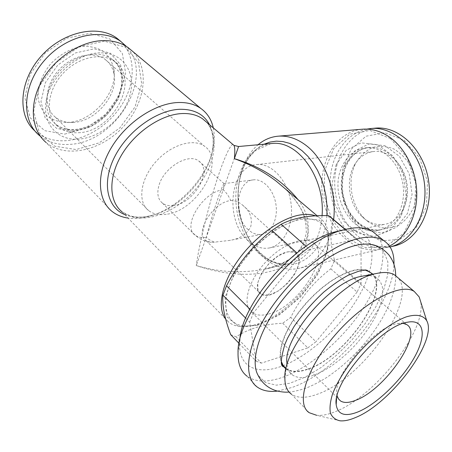 <?xml version="1.0" encoding="UTF-8"?>
<svg xmlns="http://www.w3.org/2000/svg" width="452" height="452" viewBox="0 0 452 452"><rect width="100%" height="100%" fill="white"/><g stroke="black" fill="none" stroke-linecap="round" stroke-linejoin="round"><path stroke-width="0.34" stroke-dasharray="2.26 1.69" d="M230.718 200.564C234.803 200.422 238.724 201.903 242.487 205.016C250.012 211.016 252.741 218.305 250.674 226.876C246.47 234.565 239.334 239.097 229.26 240.458L211.31 242.515L206.016 240.633C193.942 233.328 212.898 202.191 230.718 200.564C228.763 196.117 226.282 192.524 223.277 189.789L224.079 183.614C222.994 184.224 219.887 192.371 214.751 208.056C210.27 222.452 207.474 232.181 206.349 237.243C209.225 240.012 212.299 241.684 215.564 242.255M287.455 251.99C290.952 251.272 293.743 251.623 295.84 253.035C311.016 262.307 274.211 304.801 260.606 293.715C249.114 287.257 269.771 254.787 287.455 251.99M361.769 129.272C335.022 131.961 317.377 164.579 322.66 196.705C327.468 228.904 354.323 254.691 380.657 249.142L389.494 246.063M390.443 138.555L369.855 130.43L349.673 134.25L333.757 148.589L324.79 170.291L324.107 195.287L331.706 219.214L346.368 237.876L365.679 247.696L386.194 246.306L403.794 233.305L414.529 210.847L415.744 183.557L407.026 157.533L390.443 138.555M230.689 334.661L236.119 336.842C242.554 332.649 249.623 329.429 257.324 327.18C265.171 324.988 273.624 323.677 282.681 323.248L290.749 317.366C300.371 297.975 313.733 281.794 330.836 268.816L334.559 260.397C330.265 244.187 329.762 230.418 333.051 219.101L361.035 242.521L345.096 229.48M257.256 325.502L279.274 314.897L300.569 296.879L317.643 274.601L327.61 251.741L328.434 232.255L319.344 220.011L301.388 218.073L277.788 227.667L253.634 247.261L234.594 272.516L225.034 297.506L226.672 316.671L238.43 326.395L257.256 325.502M282.681 323.248L307.812 347.887L261.38 363.148L236.119 336.842M297.992 199.586C308.089 212.7 310.722 226.469 305.885 240.893C297.489 256.295 283.602 265.765 264.217 269.302L264.143 269.313C241.328 273.454 218.7 272.2 196.253 265.55L238.577 146.516M233.17 144.708C230.802 142.476 221.44 163.313 212.4 194.71C204.191 224.096 198.807 247.713 196.253 265.55C226.158 275.618 261.03 279.053 288.506 264.544C295.828 259.747 301.501 253.668 305.529 246.312L308.258 234.255C308.185 217.299 298.167 201.129 284.619 188.264M40.318 136.25C48.5 142.47 58.297 145.177 69.71 144.369C115.802 142.696 155.55 76.603 126.503 46.528M239.108 343.452L256.086 361.188L249.685 322.203L245.713 318.185M340.079 420.812L316.626 415.286C322.027 415.795 328.384 414.529 335.7 411.495C375.42 396.02 426.874 330.197 420.642 301.597M286.043 368.996C291.291 372.425 298.557 372.521 307.84 369.273C345.046 357.487 390.342 292.67 372.906 274.161M366.962 270.239C363.188 269.008 358.538 269.076 353.023 270.443L345.853 272.855L338.141 276.613L330.101 281.624L321.971 287.766L313.999 294.862L306.416 302.716L299.467 311.083L293.354 319.711L288.257 328.338L284.319 336.706L281.636 344.571L280.268 351.712L280.223 357.95L281.472 363.125M365.538 270.234C361.995 269.375 357.775 269.556 352.871 270.776L345.91 273.11L338.429 276.72L330.632 281.523L322.739 287.41L314.965 294.224L307.546 301.772L300.693 309.84L294.602 318.197L289.455 326.598L285.381 334.796L282.489 342.571L280.833 349.707L280.432 356.029L281.268 361.38M286.093 368.527L286.229 368.623C291.433 372.103 298.687 372.222 307.976 368.979C345.13 357.233 390.285 292.308 372.448 274.251L376.623 277.839C373.38 275.782 369.075 275.132 363.713 275.901M269.861 294.823L278.861 290.676L287.704 283.28L294.76 274.031L298.721 264.629L298.778 256.855L294.823 252.25L287.517 251.832L278.268 255.821L268.963 263.471L261.595 273.194L257.697 282.935L258.035 290.659L262.414 294.862L269.861 294.823M268.595 314.01C298.817 306.953 332.299 253.996 312.807 242.425C303.077 235.475 280.104 245.216 263.702 264.273C247.171 283.24 242.249 305.705 252.08 312.535C256.171 315.406 261.68 315.897 268.595 314.01M403.269 323.372L397.5 323.609C375.143 326.395 333.593 374.369 336.842 393.652L337.152 395.743M309.253 412.727L291.5 394.251C297.845 398.41 306.778 398.274 318.31 393.856C363.323 378.008 418.682 299.128 397.766 277.596M284.901 379.335L286.8 362.148C286.963 368.126 288.851 372.408 292.472 375.002C297.631 378.42 304.851 378.46 314.129 375.132L322.287 371.499L330.791 366.436L339.373 360.131L347.769 352.786L355.735 344.639L363.041 335.926L369.465 326.903L374.81 317.846L378.906 309.015L381.601 300.699L382.776 293.167L382.352 286.687L380.296 281.5L376.623 277.839M341.689 167.426C346.876 155.782 354.978 149.239 365.996 147.81C382.471 146.115 399.879 162.94 402.986 184.806C406.303 206.649 394.432 227.503 378.115 230.328C351.656 236.373 328.677 195.1 341.689 167.426M111.763 211.169L46.087 142.499C65.659 158.929 101.05 150.674 122.871 127.221C144.962 104.005 150.459 69.049 132.47 51.234M104.423 41.194L79.462 46.562L55.997 62.675L39.488 86.061L33.646 111.305L39.352 132.764L54.715 146.194L76.089 149.55L99.214 142.849L120.012 127.73L135.035 106.915L141.691 83.88L138.487 62.602L125.424 47.194L104.423 41.194M374.742 128.198C354.662 130.278 338.78 149.132 335.418 172.574C332.034 196.044 341.119 222.141 357.984 236.272C368.888 245.187 380.674 248.481 393.347 246.159M366.64 129.108C347.543 133.012 333.192 152.284 330.61 175.303C328.028 198.349 337.152 223.435 353.509 237.221C364.431 246.199 376.228 249.527 388.912 247.199L390.07 246.933M34.968 131.007L35.759 131.701C44.081 138.481 54.195 141.476 66.088 140.685C88.343 139.03 111.689 122.933 123.69 101.711C135.685 80.507 135.227 55.568 120.955 41.573M64.732 134.12L86.36 128.148L105.751 114.22L119.656 94.863L125.639 73.36L122.356 53.46L109.909 39.013L90.191 33.29L66.964 38.098L45.273 52.856L30.109 74.416L24.854 97.83L30.295 117.91L44.714 130.679L64.732 134.12M247.99 240.69C224.147 220.401 229.757 165.754 256.792 164.562C271.635 162.957 287.732 180.263 290.902 202.507C294.263 224.723 283.783 245.628 269.053 248.018C261.612 249.159 254.589 246.719 247.99 240.69M364.007 218.378C370.471 223.52 377.386 225.497 384.765 224.311C399.365 221.853 409.975 203.377 407.049 184.088C404.303 164.765 388.793 149.894 374.064 151.476C365.385 152.561 358.662 157.398 353.893 165.98C345.65 180.828 349.029 203.807 361.221 215.836L364.007 218.378M336.085 164.873L346.339 150.16L361.137 142.849L377.759 144.725L392.85 155.844L403.088 174.161L406.139 195.806L401.325 216.039L389.856 230.543L374.352 236.532L358.057 233.198L344.096 221.599L334.921 204.134L332.084 184.032L336.085 164.873M67.681 122.435C93.039 121.752 118.622 91.615 113.695 68.184C111.966 61.495 108.627 55.941 103.677 51.522C97.915 48.002 91.197 46.268 83.53 46.319C71.704 47.776 59.624 54.263 50.308 64.291C41.584 75.427 37.539 86.891 38.177 98.689C39.618 105.825 42.72 111.734 47.483 116.407C53.02 120.147 59.415 122.176 66.67 122.481L67.681 122.435M239.78 340.305L239.583 343.232C238.554 366.747 256.606 375.03 280.212 366.719L282.511 365.9M282.867 365.764C314.072 353.814 349.859 318.005 364.849 284.528C373.03 265.601 374.414 248.583 367.668 238.323C363.623 233.814 358.069 231.028 351.012 229.955L338.712 231.04M330.836 268.816L357.114 292.077L361.075 283.579L334.559 260.397M361.035 242.521L361.075 283.579M305.981 246.255L309.586 249.447L356.769 239.255M309.586 249.447L300.264 255.962L296.885 252.928M249.894 309.174L253.499 312.773L300.264 255.962M253.499 312.773L249.685 322.203M256.086 361.188L261.38 363.148M307.812 347.887L315.965 341.746L290.749 317.366M357.114 292.077L315.965 341.746M333.632 219.627C330.915 245.476 315.959 265.109 298.23 268.499C279.709 272.273 259.951 259.572 248.656 238.464C237.373 217.305 234.978 189.269 242.735 167.76C246.238 158.177 251.34 150.51 258.03 144.753M277.517 391.099L292.286 387.387C337.859 371.425 393.308 304.688 393.958 264.409M375.708 245.685L383.889 251.826L387.872 261.911L387.663 275.087L383.488 290.421L375.759 306.97L364.996 323.818L351.82 340.079L336.921 354.91L321.067 367.527L305.077 377.194L289.851 383.251L276.325 385.166L265.448 382.578L258.12 375.369M300.851 219.378C318.191 217.214 327.288 223.909 328.152 239.47C329.943 269.917 286.935 319.575 253.798 325.321C230.701 330.31 218.401 311.829 230.61 282.743C242.504 253.696 276.618 223.299 300.851 219.378M248.238 229.684C232.622 216.581 236.164 180.738 253.572 179.845C263.341 178.659 273.884 190.066 275.957 204.626C278.161 219.169 271.313 232.927 261.584 234.373C256.894 235.034 252.448 233.475 248.238 229.684M362.64 231.882L380.737 240.826L399.913 239.413L416.337 227.339L426.36 206.643L427.53 181.58L419.473 157.697L404.077 140.244L384.884 132.735L365.984 136.216L351.006 149.42L342.514 169.472L341.802 192.592L348.899 214.7L362.64 231.882M73.038 122.407C95.525 121.82 118.43 94.847 114.017 74.088C112.881 67.93 109.943 63.06 105.214 59.472C93.4 50.471 71.297 55.438 57.969 70.975C44.488 86.394 43.663 107.898 55.291 117.119C59.924 120.814 65.54 122.588 72.139 122.447L73.038 122.407M166.229 214.304C159.127 215.338 153.251 214.09 148.606 210.57C137.504 202.185 140.12 179.755 155.245 162.432C170.229 144.996 193.23 137.849 204.4 146.149C226.582 160.409 197.422 211.016 166.229 214.304M257.143 386.957L247.182 376.313C255.787 382.234 267.578 382.567 282.545 377.318C309.976 367.51 341.78 340.153 361.99 310.095C382.143 280.082 389.392 248.651 376.539 234.712M315.507 215.83L319.592 217.87C325.225 221.768 328.163 227.887 328.406 236.226C330.242 268.121 285.523 319.756 250.843 325.79C241.826 327.57 234.554 326.457 229.017 322.451L225.729 319.197M78.433 132.724C112.966 132.052 140.973 79.202 114.791 61.641C101.598 51.652 76.75 57.347 61.658 74.936C46.403 92.389 45.381 116.565 58.319 126.848C63.822 131.233 70.529 133.187 78.433 132.724M173.551 205.485C169.065 206.095 165.359 205.31 162.432 203.123C157.833 199.27 156.697 193.281 159.036 185.15C164.031 167.302 188.896 152.607 198.84 161.082C213.174 170.24 193.868 203.536 173.551 205.485M367.448 221.243C373.934 225.763 380.827 228.124 388.127 228.322L398.511 225.356C404.902 221.203 409.958 215.214 413.676 207.372C416.332 198.778 417.038 189.738 415.789 180.258L411.292 167.082C406.63 159.2 400.828 153.166 393.89 148.99C386.646 146.171 379.499 145.697 372.459 147.561C365.837 150.725 360.391 155.703 356.103 162.494C346.848 179.184 350.622 204.869 364.318 218.389L367.448 221.243M101.378 52.839C123.995 53.02 136.306 73.67 129.792 95.751C123.577 117.848 100.61 137.611 78.812 139.126C56.969 140.984 40.9 122.582 46.675 98.446C52.11 74.314 78.851 52.291 101.378 52.839M213.287 127.876C214.446 133.312 214.559 139.143 213.621 145.374C209.638 173.879 182.179 205.581 153.16 215.175C144.295 218.197 135.933 219.169 128.074 218.09M270.946 143.589C246.933 146.245 231.627 178.354 236.82 210.265C241.6 242.238 266.019 268.262 289.738 263.505C301.461 260.934 310.49 252.651 316.812 238.645C319.75 231.701 321.502 224.022 322.067 215.621M75.716 130.029C110.226 129.447 138.097 76.716 111.887 59.122C98.677 49.121 73.862 54.748 58.828 72.269C43.624 89.665 42.652 113.808 55.602 124.108C61.116 128.498 67.817 130.47 75.716 130.029M73.055 131.346L90.852 126.441L106.898 114.904L118.424 98.869L123.356 81.134L120.616 64.862L110.367 53.223L94.259 48.816L75.394 52.946L57.805 65.048L45.426 82.569L40.974 101.587L45.166 117.966L56.737 128.47L73.055 131.346M345.046 167.003C350.238 155.398 358.34 148.883 369.346 147.454C385.81 145.764 403.195 162.511 406.291 184.286C409.585 206.033 397.72 226.808 381.415 229.627C354.973 235.678 332.028 194.575 345.046 167.003M344.955 164.873L354.831 150.861L369.052 143.911L384.985 145.719L399.41 156.296L409.19 173.698L412.083 194.258L407.467 213.497L396.483 227.322L381.618 233.068L365.99 229.949L352.588 218.937L343.791 202.304L341.085 183.139L344.955 164.873M264.036 144.216C254.131 149.2 246.848 157.98 242.193 170.54C232.334 197.49 240.498 234.967 260.533 253.623C280.376 272.641 309.349 267.499 321.479 239.131C324.496 232.045 326.316 224.209 326.92 215.638M124.673 214.576C133.865 218.265 144.357 218.118 156.16 214.141C146.245 217.339 137.702 217.954 130.526 215.983L122.006 211.818C138.922 225.452 171.432 215.531 192.637 192.575C214.062 169.805 221.243 137.34 206.248 121.916M153.16 215.175L156.16 214.141C183.23 205.202 208.982 175.466 212.672 148.889C214.039 139.679 212.988 131.611 209.519 124.69M223.277 189.789C202.897 191.382 181.444 226.819 195.332 235.289C198.179 237.379 201.852 238.029 206.349 237.243M206.016 240.633L260.606 293.715M242.487 205.016L295.84 253.035M270.963 143.589L255.442 150.539L248.843 157.776L243.555 167.167C237.639 182.049 236.492 198.4 240.114 216.225C246.973 246.476 270.279 267.759 289.738 263.505L264.143 269.313M114.791 61.641L111.887 59.122C119.345 64.726 122.515 73.36 121.396 85.01C120.599 93.524 112.972 109.107 102.016 117.91C93.214 124.667 84.083 128.543 74.625 129.532C66.907 129.905 60.562 128.097 55.602 124.108L58.319 126.848M345.334 229.418L357.837 239.888M252.08 312.535L338.486 398.924M312.807 242.425L406.659 324.576M378.115 230.328L381.415 229.627C373.685 230.921 366.244 228.797 359.103 223.254C357.074 221.791 354.023 218.282 349.95 212.739C346.842 207.191 344.571 201.185 343.13 194.733C341.656 184.693 342.576 175.303 345.899 166.562C351.153 155.036 358.967 148.668 369.346 147.454L365.996 147.81M336.842 393.652L336.548 398.602M397.5 323.609L407.585 322.197M390.505 246.826L388.912 247.199M269.053 248.018L384.765 224.311M256.792 164.562L374.064 151.476M35.759 131.701L39.375 135.476M380.657 249.142L298.23 268.499M264.217 269.296C284.551 263.725 302.072 256.679 306.343 232.266C306.06 221.649 303.733 212.982 299.365 206.253C292.32 195.45 289.772 193.456 284.54 188.196M253.572 179.845L224.079 183.614M261.584 234.373L229.26 240.458M55.291 117.119L148.606 210.57M105.214 59.472L204.4 146.149M114.017 74.088L113.695 68.184M72.139 122.447L66.67 122.481M239.583 343.232L238.034 352.566M206.293 121.955C207.513 122.712 209.214 125.56 211.389 130.504C213.208 135.741 213.638 141.866 212.672 148.889L213.621 145.374M328.152 239.47L328.406 236.226M253.798 325.321L250.843 325.79M162.432 203.123L195.332 235.289C199.914 239.351 205.242 241.758 211.316 242.515M198.84 161.082L224.209 183.783M286.229 368.623L292.472 375.002M122.006 211.818L229.017 322.451M317.089 215.751L319.592 217.87M361.221 215.836L364.318 218.389M353.893 165.98L356.103 162.494M395.771 275.76C395.698 298.258 380.742 326.078 358.419 350.436C348.368 361.007 337.763 370.047 326.593 377.544C319.637 381.872 312.722 385.426 305.851 388.212C298.416 390.545 292.817 391.816 289.065 392.031"/><path stroke-width="0.68" d="M389.494 246.063C405.297 238.294 416.524 218.067 416.772 195.128C417.015 172.195 406.122 149.036 390.155 137.549C381.426 131.396 372.386 128.6 363.029 129.165L361.769 129.272M333.051 219.101L328.604 215.672C319.231 215.384 310.535 215.92 302.518 217.282C294.681 218.695 287.551 221.028 281.133 224.265L271.918 230.48C252.945 245.21 237.814 263.657 226.52 285.828L222.966 295.167C222.022 305.253 224.599 318.417 230.689 334.661L239.108 343.452M322.067 215.621C325.31 177.896 297.823 140.131 272.104 143.487L238.577 146.51L234.368 158.68C261.036 166.635 282.24 180.269 297.992 199.586M284.619 188.264L276.268 181.201C263.657 171.63 249.69 164.121 234.368 158.68C235.057 151.601 234.927 147.171 233.978 145.397L233.17 144.708M126.503 46.528L120.797 41.46C101.802 27.363 66.048 35.267 44.262 60.641C22.25 85.84 21.058 120.588 39.375 135.476L40.318 136.25M345.096 229.48L328.604 215.672M245.713 318.185L222.966 295.167M420.642 301.597L419.151 296.907L414.269 291.472C400.907 282.427 364.063 301.427 335.277 334.813C306.332 368.092 295.529 404.094 309.253 412.727L316.626 415.286M355.707 417.462C391.025 403.32 437.954 340.367 426.739 320.75C423.417 315.27 416.219 313.812 405.986 316.971C391.731 322.236 373.171 336.311 357.419 354.165C345.74 368.165 337.446 381.454 332.531 394.037C330.192 401.692 329.485 408.054 330.418 413.128C332.265 417.303 335.48 419.868 340.079 420.812C344.43 421.196 349.639 420.077 355.707 417.462M372.906 274.161L366.962 270.239C366.216 269.957 363.453 270.285 358.673 271.234L349.051 274.878C341.689 278.618 333.243 284.37 323.705 292.139C312.315 302.778 302.388 314.326 293.907 326.785L287.608 338.096L284.946 344.142C280.652 358.803 280.167 366.295 283.494 366.612L286.043 368.996M281.472 363.125L283.494 366.612M281.268 361.38L283.178 365.482L286.093 368.527M369.866 272.047L372.437 274.251L369.866 272.047L365.538 270.234M337.152 395.743L338.401 398.8L340.514 400.952C344.079 403.178 349.26 402.907 356.052 400.139C385.528 389.217 423.558 333.508 406.659 324.576L403.269 323.372M397.766 277.596L394.737 275.053C390.33 272.313 384.285 271.782 376.589 273.466C340.853 279.206 281.63 347.588 284.901 379.335C285.116 386.285 287.314 391.257 291.5 394.251M363.713 275.901L361.069 276.398C331.559 281.274 284.364 335.768 286.8 362.148M358.651 411.642C377.437 403.602 401.8 379.816 414.134 357.854C426.637 335.87 424.722 318.841 407.585 322.197C381.669 325.333 332.237 382.403 336.186 404.636C337.706 414.789 345.198 417.123 358.651 411.642M132.47 51.234L128.215 47.669C121.893 43.2 114.288 40.844 105.412 40.595C82.84 39.985 55.585 56.732 42.183 80.337C28.685 103.92 31.086 130.046 46.087 142.499M390.505 246.826L393.347 246.159C416.388 241.679 433.327 212.135 428.626 181.066C424.191 149.957 399.421 126.164 376.002 128.091L374.742 128.198M390.07 246.933C412.817 241.741 429.084 211.903 424.083 180.986C419.332 150.024 394.698 126.571 371.471 128.47L366.64 129.108M120.955 41.573L116.808 38.121C97.926 24.12 62.647 31.612 40.906 56.466C18.956 81.151 17.232 115.644 34.968 131.007M282.511 365.9L282.867 365.764M338.712 231.04L336.231 231.639C297.41 239.899 241.362 302.913 239.78 340.305M258.03 144.753C264.194 139.572 271.11 136.702 278.782 136.131C288.218 135.577 297.399 138.741 306.337 145.612C325.067 159.867 337.051 191.704 333.632 219.627M296.885 252.928L271.918 230.48M226.52 285.828L249.894 309.174M393.958 264.409C394.353 253.34 390.974 245.43 383.833 240.679C377.923 236.989 369.877 236.193 359.707 238.283C333.034 243.735 294.066 273.929 270.381 308.998C246.566 344.074 242.43 376.539 257.143 386.957C262.375 390.709 269.166 392.087 277.517 391.099M289.065 392.031C285.788 392.421 281.72 392.048 276.85 390.923C268.324 388.432 262.081 383.245 258.12 375.369C250.159 361.527 258.493 331.796 280.308 302.755C302.066 273.72 334 250.097 356.571 245.216C362.193 243.978 367.154 243.747 371.454 244.515L375.708 245.685M281.133 224.265L305.981 246.255M376.539 234.712L372.606 231.497C365.821 227.232 356.453 226.616 344.509 229.633C300.755 238.746 236.837 312.547 238.034 352.566C237.786 363.628 240.837 371.544 247.182 376.313M225.729 319.197C216.937 308.151 221.384 283.963 237.91 260.544C254.38 237.13 280.489 218.254 299.862 214.994C305.914 213.971 311.129 214.248 315.507 215.83M128.074 218.09C121.769 217.169 116.333 214.858 111.763 211.169C97.231 199.496 96.236 172.794 111.401 147.561C126.47 122.311 155.302 103.265 178.144 102.514C187.128 102.231 194.671 104.192 200.767 108.401C207.287 113.062 211.457 119.548 213.287 127.876M326.92 215.638L327.028 206.287L326.112 196.857L324.191 187.574L321.304 178.664L317.536 170.336L312.982 162.782L307.75 156.177L301.981 150.657L295.811 146.335L289.387 143.29L282.862 141.555L276.37 141.148L270.053 142.052L264.036 144.216M206.248 121.916L202.564 118.803C197.015 114.949 190.128 113.198 181.89 113.554C161.279 114.475 135.368 131.843 121.786 154.618C108.118 177.376 108.898 201.394 122.006 211.818M209.519 124.69C203.886 114.158 193.919 109.034 179.613 109.305C156.674 110.152 127.594 131.018 114.678 156.771C101.598 182.512 106.949 207.293 124.673 214.576M238.577 146.516L233.983 145.397M329.717 216.344L345.334 229.418M426.739 320.75L419.151 296.907M338.486 398.924L340.514 400.952M361.069 276.398L376.589 273.466M336.548 398.602L336.186 404.636M376.002 128.091L371.471 128.47M116.808 38.121L120.797 41.46M363.029 129.165L278.782 136.131M284.54 188.196L276.404 181.308M336.231 231.639L344.509 229.633M233.978 145.391L206.293 121.955M276.37 181.28L317.089 215.751M372.606 231.497L383.833 240.679M394.737 275.053L414.269 291.472M371.454 244.515C377.844 245.538 383.697 249.052 389.008 255.064C391.698 258.832 393.432 262.211 394.212 265.205C394.912 267.878 395.285 268.669 395.771 275.76M128.215 47.669L200.767 108.401"/></g></svg>
